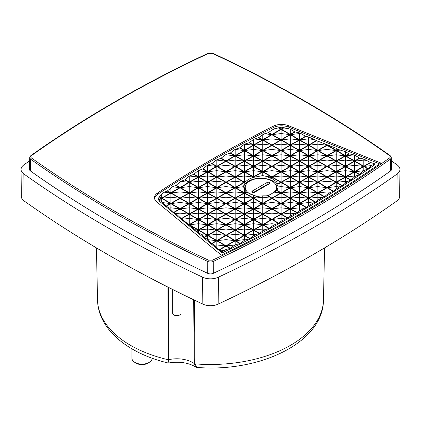 <?xml version="1.0" encoding="UTF-8"?>
<svg xmlns="http://www.w3.org/2000/svg" width="421" height="421" viewBox="0 0 421 421"><rect width="100%" height="100%" fill="white"/><g stroke="black" fill="none" stroke-linecap="round" stroke-linejoin="round"><path stroke-width="0.63" d="M115.412 211.684C144.977 228.756 175.978 244.906 208.421 260.141L212.579 260.141C277.613 229.582 336.595 195.533 389.525 157.986C390.499 157.186 390.499 156.386 389.525 155.586C336.595 118.038 277.613 83.984 212.579 53.425L208.421 53.425C143.387 83.984 84.405 118.038 31.475 155.586C30.501 156.386 30.501 157.186 31.475 157.986C57.861 176.715 85.842 194.613 115.412 211.684M196.154 367.254L195.618 367.023L194.386 363.649A22.402 12.935 0 0 0 192.713 362.57A22.402 12.935 0 0 0 168.695 359.676L168.721 287.506M157.607 192.976A1223.8 706.554 180 0 1 213.463 158.496A1223.8 706.554 180 0 1 273.187 126.247A12.572 7.257 180 0 1 288.674 125.763L380.816 163.016A1221.705 705.343 180 0 1 221.288 255.115L156.77 201.917A12.572 7.257 180 0 1 154.496 197.802A12.572 7.257 180 0 1 157.607 192.976L157.617 194.349A12.556 7.252 0 0 0 154.56 198.486M288.674 125.763L288.664 127.142A12.556 7.252 0 0 0 273.192 127.621A1223.784 706.543 0 0 0 213.473 159.869A1223.784 706.543 0 0 0 157.617 194.349M212.579 260.141A1.047 0.542 64.8 0 1 213.242 261.462L213.321 273.329A1224.079 706.717 0 0 0 306.42 224.825A1224.079 706.717 0 0 0 390.435 171.073L390.335 159.217A1223.952 706.643 0 0 1 306.33 212.963A1223.952 706.643 0 0 1 213.242 261.462A4.347 2.51 180 0 1 207.758 261.462A1223.952 706.643 0 0 1 114.67 212.963A1223.952 706.643 0 0 1 30.665 159.217A4.347 2.51 180 0 1 29.686 157.617L29.559 169.431A4.473 2.584 0 0 0 30.565 171.073A1224.079 706.717 0 0 0 207.679 273.329L207.758 261.462A1.047 0.542 115.2 0 1 208.421 260.141M304.051 208.353L299.494 210.984L297.321 212.731A1217.516 702.928 180 0 1 297.026 212.905L294.816 213.652L290.306 216.189L288.038 217.978A1217.516 702.928 180 0 1 287.738 218.146L285.38 218.925L281.117 221.262L278.655 223.172A1217.516 702.928 180 0 1 278.355 223.34L275.734 224.177L271.929 226.209L269.177 228.308A1217.516 702.928 180 0 1 268.872 228.471L265.872 229.403L262.746 231.029L259.599 233.387A1217.516 702.928 180 0 1 259.289 233.55L255.784 234.602L253.558 235.734L249.921 238.407A1217.516 702.928 180 0 1 249.611 238.57L244.369 240.317L240.149 243.37A1217.516 702.928 180 0 1 239.833 243.533L235.181 244.843L230.276 248.279A1217.516 702.928 180 0 1 229.955 248.437L225.998 249.521L224.109 250.474L222.104 251.874L222.104 252.953L160.001 201.748A7.978 4.605 180 0 1 158.559 199.08L159.027 196.881A7.973 4.599 180 0 1 159.196 196.633L161.685 193.955L164.279 192.213L167.232 191.008A1219.616 704.138 180 0 1 167.511 190.829L172.473 186.792L175.925 185.419A1219.616 704.138 180 0 1 176.21 185.24L180.83 181.393L184.719 179.888A1219.616 704.138 180 0 1 185.008 179.709L189.361 176.015L193.613 174.415A1219.616 704.138 180 0 1 193.902 174.241L198.07 170.737L202.601 168.995A1219.616 704.138 180 0 1 202.896 168.821L207.621 165.079L211.689 163.637A1219.616 704.138 180 0 1 211.984 163.464L216.041 160.175L220.878 158.328A1219.616 704.138 180 0 1 221.172 158.159L225.998 154.481L230.161 153.081A1219.616 704.138 180 0 1 230.461 152.912L235.181 149.313L239.538 147.892A1219.616 704.138 180 0 1 239.844 147.724L244.369 144.256L249.022 142.756A1219.616 704.138 180 0 1 249.327 142.587L253.558 139.404L258.594 137.678A1219.616 704.138 180 0 1 258.904 137.514L262.746 134.673L268.272 132.652A1219.616 704.138 180 0 1 268.587 132.494L271.929 130.063L274.881 128.605L278.328 127.852A7.973 4.599 180 0 1 278.755 127.752L281.117 127.168L283.638 127.663A7.973 4.599 180 0 1 284.086 127.747L290.306 129.189L294.753 131.857L299.494 132.915L305.562 136.225L308.677 136.946L316.366 140.593L336.237 148.287L338.331 149.471L345.425 151.686L349.135 153.839L354.614 155.086L359.597 158.07L363.802 159.017L370.401 162.438L374.679 163.79L371.401 165.574L368.054 168.705A1217.516 702.928 180 0 1 367.786 168.889L363.57 170.726L359.56 174.41A1217.516 702.928 180 0 1 359.281 174.589L355.582 176.115L350.961 180.051A1217.516 702.928 180 0 1 350.682 180.235L347.43 181.535L342.268 185.64A1217.516 702.928 180 0 1 341.989 185.819L339.11 186.94L333.474 191.171A1217.516 702.928 180 0 1 333.19 191.35L330.617 192.323L327.054 194.544L324.586 196.649A1217.516 702.928 180 0 1 324.296 196.823L321.949 197.686L317.866 200.17L315.597 202.064A1217.516 702.928 180 0 1 315.303 202.238L313.098 203.033L308.677 205.648L306.509 207.427A1217.516 702.928 180 0 1 306.214 207.6L304.051 208.353L299.494 207.827L299.494 210.984M374.679 163.79L374.695 164.853A1217.527 702.933 180 0 1 301.789 210.858A1217.527 702.933 180 0 1 222.104 252.953M271.929 198.07L267.882 195.739A17.414 10.051 180 0 1 267.467 195.839L271.634 198.244L262.746 203.375L253.852 198.244L257.115 196.36A17.414 10.051 180 0 1 256.636 196.291L253.558 198.07L244.664 192.939L246.259 192.018A17.414 10.051 180 0 1 246.027 191.813L244.369 192.771L235.481 187.634L244.369 182.504L244.748 182.719A17.414 10.051 180 0 1 244.927 182.482L244.664 182.33L245.401 181.904A17.414 10.051 180 0 1 246.227 181.088L248.543 179.367L251.411 178.094A17.414 10.051 180 0 1 254.226 177.246L262.746 175.61L266.498 176.436L269.982 177.983A17.414 10.051 180 0 1 270.345 178.115L271.929 178.467L276.671 181.851L277.744 184.109A17.414 10.051 180 0 1 277.86 184.382L278.17 186.95L276.955 190.366A17.414 10.051 180 0 1 276.776 190.602L271.929 193.549L271.929 198.07L280.823 192.939L276.776 190.602M278.139 187.129A17.393 10.041 0 0 0 266.604 178.772A17.393 10.041 0 0 0 248.553 181.151A17.393 10.041 0 0 0 243.591 187.013M275.56 184.356A16.182 9.341 180 0 1 277.034 188.308A16.182 9.341 180 0 1 276.323 190.992M172.652 289.485L172.652 313.229A4.189 2.421 0 0 0 175.236 315.466A4.189 2.421 0 0 0 179.804 314.945A4.189 2.421 0 0 0 181.03 313.229L181.03 293.642M270.14 194.649A15.619 9.02 180 0 1 265.983 195.912M258.51 196.312A15.619 9.02 180 0 1 254.958 195.749M251.784 194.739A15.619 9.02 180 0 1 245.232 187.287A15.619 9.02 180 0 1 249.806 181.019A15.619 9.02 180 0 1 266.74 179.041A15.619 9.02 180 0 1 276.476 187.287A15.619 9.02 180 0 1 273.366 192.797M131.952 348.867L131.952 358.324A10.057 5.81 0 0 0 134.899 362.428A10.057 5.81 0 0 0 149.123 362.428L149.123 362.428A10.057 5.81 0 0 0 152.07 358.324L152.07 358.176M134.899 362.428L136.378 363.286A7.962 4.599 0 0 0 147.639 363.286L149.123 362.428L147.639 363.286M288.664 127.142L379.563 163.885M222.104 251.874L219.104 249.79L214.5 245.222L211.537 243.548L208.069 239.702L204.217 237.512L201.633 234.713L196.402 231.071L195.191 229.729L181.267 218.588L175.899 213.61L173.705 212.352L169.468 207.99L166.379 206.311L163.038 202.675L159.022 199.954A7.973 4.599 180 0 1 158.88 199.696L158.58 197.917L161.39 198.244L158.88 199.696M29.654 160.817A1232.467 711.558 0 0 0 23.839 164.916A12.441 7.183 0 0 0 21.05 169.489A12.441 7.183 0 0 0 23.839 173.978A1232.467 711.558 0 0 0 202.648 277.213A12.441 7.183 0 0 0 218.352 277.213A1232.467 711.558 0 0 0 397.161 173.978A12.441 7.183 0 0 0 399.95 169.489A12.441 7.183 0 0 0 397.161 164.916A1232.467 711.558 0 0 0 391.346 160.817M389.525 157.986A1.047 0.663 54.6 0 1 390.335 159.217A4.347 2.51 180 0 0 391.314 157.617L391.441 169.431A4.473 2.584 180 0 1 390.435 171.073M213.321 273.329A4.473 2.584 180 0 1 207.679 273.329M224.109 250.474L220.925 250.842M245.469 239.775L244.369 239.649L244.369 240.317M255.784 234.602L253.558 234.344L253.558 235.734M265.872 229.403L262.746 229.04L262.746 231.029M275.734 224.177L271.929 223.735L271.929 226.209M285.38 218.925L281.117 218.431L281.117 221.262M294.816 213.652L290.306 213.131L290.306 216.189M313.098 203.033L308.677 202.522L308.677 205.648M321.949 197.686L317.866 197.217L317.866 200.17M330.617 192.323L327.054 191.913L327.054 194.544M339.11 186.94L336.237 186.608L336.237 188.776M347.43 181.535L345.425 181.304L345.425 182.851M355.582 176.115L354.614 175.999L354.614 176.762M372.985 163.048L372.985 164.522M363.802 159.017L363.802 160.091L367.123 160.469M345.425 151.686L345.425 155.638L348.788 153.702M338.331 149.471L336.537 150.507L340.884 150.008M336.237 148.287L336.237 150.334L337.979 149.329M336.237 150.334L327.77 145.156M317.866 140.972L317.866 144.177L326.754 145.203L324.386 143.835M308.677 136.946L308.677 138.872L314.645 139.561M299.494 132.915L299.494 133.568L301.515 133.804M283.638 127.663L281.117 129.121L281.117 127.168M281.117 129.121L278.755 127.752M271.929 130.063L271.929 134.425L268.587 132.494M264.52 133.773L271.634 134.594L268.272 132.652M234.802 149.523L235.181 149.313M225.319 154.865L225.998 154.786L225.998 154.481M216.041 160.175L216.81 160.091L216.81 159.733M206.964 165.469L207.621 165.39L207.621 165.079M198.07 170.737L198.433 170.521M170.873 187.84L170.873 192.771L167.511 190.829M164.279 192.213L170.579 192.939L167.232 191.008M159.027 196.881L161.39 198.244M170.873 209.216L170.873 207.827L169.468 207.99M180.062 217.252L180.062 213.131L175.899 213.61M189.25 224.593L198.138 219.462L189.25 214.326L189.25 224.593L186.913 223.246M198.138 219.462L189.25 218.431L182.325 219.23M189.25 224.935L198.138 230.066L195.191 229.729M198.138 230.066L196.402 231.071M198.433 232.239L198.433 230.24L196.649 231.271M201.633 234.713L207.327 235.371L203.969 237.307M216.81 247.243L216.81 244.954L214.5 245.222M21.05 169.489L21.339 196.523A12.156 7.015 0 0 0 24.06 200.906A1232.178 711.395 0 0 0 202.833 304.12A12.156 7.015 0 0 0 218.167 304.12A1232.178 711.395 0 0 0 396.94 200.906A12.156 7.015 0 0 0 399.661 196.523L399.95 169.489M277.86 184.382L281.117 182.504L290.006 187.634L281.117 192.771L276.955 190.366M277.744 184.109L280.823 182.33L271.929 177.199L270.345 178.115M269.982 177.983L271.634 177.025L262.746 171.894L253.852 177.025L254.226 177.246M246.227 181.088L244.369 182.161L235.481 177.025L244.369 171.894L253.258 177.025L251.411 178.094M335.942 150.507L327.054 145.371L318.16 150.507L327.054 155.638L335.942 150.507L327.054 149.481L318.16 150.507M345.131 155.812L336.237 150.676L327.349 155.812L336.237 160.943L345.131 155.812L336.237 154.786L327.349 155.812M354.319 161.117L345.425 155.98L336.537 161.117L345.425 166.248L354.319 161.117L345.425 160.091L336.537 161.117M363.502 166.421L354.614 161.285L345.725 166.421L354.614 171.552L363.502 166.421L354.614 165.39L345.725 166.421M290.006 134.594L281.117 129.463L272.229 134.594L281.117 139.73L290.006 134.594L281.117 133.568L272.229 134.594M299.194 139.898L290.306 134.767L281.412 139.898L290.306 145.029L299.194 139.898L290.306 138.872L281.412 139.898M308.382 145.203L299.494 140.072L290.601 145.203L299.494 150.334L308.382 145.203L299.494 144.177L290.601 145.203M317.571 150.507L308.677 145.371L299.789 150.507L308.677 155.638L317.571 150.507L308.677 149.481L299.789 150.507M326.754 155.812L317.866 150.676L308.977 155.812L317.866 160.943L326.754 155.812L317.866 154.786L308.977 155.812M335.942 161.117L327.054 155.98L318.16 161.117L327.054 166.248L335.942 161.117L327.054 160.091L318.16 161.117M345.131 166.421L336.237 161.285L327.349 166.421L336.237 171.552L345.131 166.421L336.237 165.39L327.349 166.421M354.319 171.721L345.425 166.59L336.537 171.721L345.425 176.857L354.319 171.721L345.425 170.694L336.537 171.721M280.823 139.898L271.929 134.767L263.041 139.898L271.929 145.029L280.823 139.898L271.929 138.872L263.041 139.898M290.006 145.203L281.117 140.072L272.229 145.203L281.117 150.334L290.006 145.203L281.117 144.177L272.229 145.203M299.194 150.507L290.306 145.371L281.412 150.507L290.306 155.638L299.194 150.507L290.306 149.481L281.412 150.507M308.382 155.812L299.494 150.676L290.601 155.812L299.494 160.943L308.382 155.812L299.494 154.786L290.601 155.812M317.571 161.117L308.677 155.98L299.789 161.117L308.677 166.248L317.571 161.117L308.677 160.091L299.789 161.117M326.754 166.421L317.866 161.285L308.977 166.421L317.866 171.552L326.754 166.421L317.866 165.39L308.977 166.421M335.942 171.721L327.054 166.59L318.16 171.721L327.054 176.857L335.942 171.721L327.054 170.694L318.16 171.721M345.131 177.025L336.237 171.894L327.349 177.025L336.237 182.161L345.131 177.025L336.237 175.999L327.349 177.025M271.634 145.203L262.746 140.072L253.852 145.203L262.746 150.334L271.634 145.203L262.746 144.177L253.852 145.203M280.823 150.507L271.929 145.371L263.041 150.507L271.929 155.638L280.823 150.507L271.929 149.481L263.041 150.507M290.006 155.812L281.117 150.676L272.229 155.812L281.117 160.943L290.006 155.812L281.117 154.786L272.229 155.812M299.194 161.117L290.306 155.98L281.412 161.117L290.306 166.248L299.194 161.117L290.306 160.091L281.412 161.117M308.382 166.421L299.494 161.285L290.601 166.421L299.494 171.552L308.382 166.421L299.494 165.39L290.601 166.421M317.571 171.721L308.677 166.59L299.789 171.721L308.677 176.857L317.571 171.721L308.677 170.694L299.789 171.721M326.754 177.025L317.866 171.894L308.977 177.025L317.866 182.161L326.754 177.025L317.866 175.999L308.977 177.025M335.942 182.33L327.054 177.199L318.16 182.33L327.054 187.466L335.942 182.33L327.054 181.304L318.16 182.33M262.446 150.507L253.558 145.371L244.664 150.507L253.558 155.638L262.446 150.507L253.558 149.481L244.664 150.507M271.634 155.812L262.746 150.676L253.852 155.812L262.746 160.943L271.634 155.812L262.746 154.786L253.852 155.812M280.823 161.117L271.929 155.98L263.041 161.117L271.929 166.248L280.823 161.117L271.929 160.091L263.041 161.117M290.006 166.421L281.117 161.285L272.229 166.421L281.117 171.552L290.006 166.421L281.117 165.39L272.229 166.421M299.194 171.721L290.306 166.59L281.412 171.721L290.306 176.857L299.194 171.721L290.306 170.694L281.412 171.721M308.382 177.025L299.494 171.894L290.601 177.025L299.494 182.161L308.382 177.025L299.494 175.999L290.601 177.025M317.571 182.33L308.677 177.199L299.789 182.33L308.677 187.466L317.571 182.33L308.677 181.304L299.789 182.33M326.754 187.634L317.866 182.504L308.977 187.634L317.866 192.771L326.754 187.634L317.866 186.608L308.977 187.634M253.258 155.812L244.369 150.676L235.481 155.812L244.369 160.943L253.258 155.812L244.369 154.786L235.481 155.812M262.446 161.117L253.558 155.98L244.664 161.117L253.558 166.248L262.446 161.117L253.558 160.091L244.664 161.117M271.634 166.421L262.746 161.285L253.852 166.421L262.746 171.552L271.634 166.421L262.746 165.39L253.852 166.421M280.823 171.721L271.929 166.59L263.041 171.721L271.929 176.857L280.823 171.721L271.929 170.694L263.041 171.721M290.006 177.025L281.117 171.894L272.229 177.025L281.117 182.161L290.006 177.025L281.117 175.999L272.229 177.025M299.194 182.33L290.306 177.199L281.412 182.33L290.306 187.466L299.194 182.33L290.306 181.304L281.412 182.33M308.382 187.634L299.494 182.504L290.601 187.634L299.494 192.771L308.382 187.634L299.494 186.608L290.601 187.634M317.571 192.939L308.677 187.808L299.789 192.939L308.677 198.07L317.571 192.939L308.677 191.913L299.789 192.939M244.075 161.117L235.181 155.98L226.293 161.117L235.181 166.248L244.075 161.117L235.181 160.091L226.293 161.117M253.258 166.421L244.369 161.285L235.481 166.421L244.369 171.552L253.258 166.421L244.369 165.39L235.481 166.421M262.446 171.721L253.558 166.59L244.664 171.721L253.558 176.857L262.446 171.721L253.558 170.694L244.664 171.721M299.194 192.939L290.306 187.808L281.412 192.939L290.306 198.07L299.194 192.939L290.306 191.913L281.412 192.939M308.382 198.244L299.494 193.113L290.601 198.244L299.494 203.375L308.382 198.244L299.494 197.217L290.601 198.244M207.327 224.761L198.433 219.63L189.545 224.761L198.433 229.898L207.327 224.761L198.433 223.735L189.545 224.761M216.51 230.066L207.621 224.935L198.733 230.066L207.621 235.202L216.51 230.066L207.621 229.04L198.733 230.066M225.698 235.371L216.81 230.24L207.916 235.371L216.81 240.507L225.698 235.371L216.81 234.344L207.916 235.371M234.886 240.675L225.998 235.544L217.104 240.675L225.998 245.811L234.886 240.675L225.998 239.649L217.104 240.675M179.762 198.244L170.873 193.113L161.985 198.244L170.873 203.375L179.762 198.244L170.873 197.217L161.985 198.244M188.95 203.548L180.062 198.412L171.168 203.548L180.062 208.679L188.95 203.548L180.062 202.522L171.168 203.548M198.138 208.853L189.25 203.717L180.356 208.853L189.25 213.984L198.138 208.853L189.25 207.827L180.356 208.853M207.327 214.157L198.433 209.021L189.545 214.157L198.433 219.288L207.327 214.157L198.433 213.131L189.545 214.157M216.51 219.462L207.621 214.326L198.733 219.462L207.621 224.593L216.51 219.462L207.621 218.431L198.733 219.462M225.698 224.761L216.81 219.63L207.916 224.761L216.81 229.898L225.698 224.761L216.81 223.735L207.916 224.761M234.886 230.066L225.998 224.935L217.104 230.066L225.998 235.202L234.886 230.066L225.998 229.04L217.104 230.066M244.075 235.371L235.181 230.24L226.293 235.371L235.181 240.507L244.075 235.371L235.181 234.344L226.293 235.371M188.95 192.939L180.062 187.808L171.168 192.939L180.062 198.07L188.95 192.939L180.062 191.913L171.168 192.939M198.138 198.244L189.25 193.113L180.356 198.244L189.25 203.375L198.138 198.244L189.25 197.217L180.356 198.244M207.327 203.548L198.433 198.412L189.545 203.548L198.433 208.679L207.327 203.548L198.433 202.522L189.545 203.548M216.51 208.853L207.621 203.717L198.733 208.853L207.621 213.984L216.51 208.853L207.621 207.827L198.733 208.853M225.698 214.157L216.81 209.021L207.916 214.157L216.81 219.288L225.698 214.157L216.81 213.131L207.916 214.157M234.886 219.462L225.998 214.326L217.104 219.462L225.998 224.593L234.886 219.462L225.998 218.431L217.104 219.462M244.075 224.761L235.181 219.63L226.293 224.761L235.181 229.898L244.075 224.761L235.181 223.735L226.293 224.761M253.258 230.066L244.369 224.935L235.481 230.066L244.369 235.202L253.258 230.066L244.369 229.04L235.481 230.066M198.138 187.634L189.25 182.504L180.356 187.634L189.25 192.771L198.138 187.634L189.25 186.608L180.356 187.634M207.327 192.939L198.433 187.808L189.545 192.939L198.433 198.07L207.327 192.939L198.433 191.913L189.545 192.939M216.51 198.244L207.621 193.113L198.733 198.244L207.621 203.375L216.51 198.244L207.621 197.217L198.733 198.244M225.698 203.548L216.81 198.412L207.916 203.548L216.81 208.679L225.698 203.548L216.81 202.522L207.916 203.548M234.886 208.853L225.998 203.717L217.104 208.853L225.998 213.984L234.886 208.853L225.998 207.827L217.104 208.853M244.075 214.157L235.181 209.021L226.293 214.157L235.181 219.288L244.075 214.157L235.181 213.131L226.293 214.157M253.258 219.462L244.369 214.326L235.481 219.462L244.369 224.593L253.258 219.462L244.369 218.431L235.481 219.462M262.446 224.761L253.558 219.63L244.664 224.761L253.558 229.898L262.446 224.761L253.558 223.735L244.664 224.761M207.327 182.33L198.433 177.199L189.545 182.33L198.433 187.466L207.327 182.33L198.433 181.304L189.545 182.33M216.51 187.634L207.621 182.504L198.733 187.634L207.621 192.771L216.51 187.634L207.621 186.608L198.733 187.634M225.698 192.939L216.81 187.808L207.916 192.939L216.81 198.07L225.698 192.939L216.81 191.913L207.916 192.939M234.886 198.244L225.998 193.113L217.104 198.244L225.998 203.375L234.886 198.244L225.998 197.217L217.104 198.244M244.075 203.548L235.181 198.412L226.293 203.548L235.181 208.679L244.075 203.548L235.181 202.522L226.293 203.548M253.258 208.853L244.369 203.717L235.481 208.853L244.369 213.984L253.258 208.853L244.369 207.827L235.481 208.853M262.446 214.157L253.558 209.021L244.664 214.157L253.558 219.288L262.446 214.157L253.558 213.131L244.664 214.157M271.634 219.462L262.746 214.326L253.852 219.462L262.746 224.593L271.634 219.462L262.746 218.431L253.852 219.462M216.51 177.025L207.621 171.894L198.733 177.025L207.621 182.161L216.51 177.025L207.621 175.999L198.733 177.025M225.698 182.33L216.81 177.199L207.916 182.33L216.81 187.466L225.698 182.33L216.81 181.304L207.916 182.33M234.886 187.634L225.998 182.504L217.104 187.634L225.998 192.771L234.886 187.634L225.998 186.608L217.104 187.634M244.075 192.939L235.181 187.808L226.293 192.939L235.181 198.07L244.075 192.939L235.181 191.913L226.293 192.939M253.258 198.244L244.369 193.113L235.481 198.244L244.369 203.375L253.258 198.244L244.369 197.217L235.481 198.244M262.446 203.548L253.558 198.412L244.664 203.548L253.558 208.679L262.446 203.548L253.558 202.522L244.664 203.548M271.634 208.853L262.746 203.717L253.852 208.853L262.746 213.984L271.634 208.853L262.746 207.827L253.852 208.853M280.823 214.157L271.929 209.021L263.041 214.157L271.929 219.288L280.823 214.157L271.929 213.131L263.041 214.157M225.698 171.721L216.81 166.59L207.916 171.721L216.81 176.857L225.698 171.721L216.81 170.694L207.916 171.721M234.886 177.025L225.998 171.894L217.104 177.025L225.998 182.161L234.886 177.025L225.998 175.999L217.104 177.025M244.075 182.33L235.181 177.199L226.293 182.33L235.181 187.466L244.075 182.33L235.181 181.304L226.293 182.33M280.823 203.548L271.929 198.412L263.041 203.548L271.929 208.679L280.823 203.548L271.929 202.522L263.041 203.548M290.006 208.853L281.117 203.717L272.229 208.853L281.117 213.984L290.006 208.853L281.117 207.827L272.229 208.853M234.886 166.421L225.998 161.285L217.104 166.421L225.998 171.552L234.886 166.421L225.998 165.39L217.104 166.421M244.075 171.721L235.181 166.59L226.293 171.721L235.181 176.857L244.075 171.721L235.181 170.694L226.293 171.721M290.006 198.244L281.117 193.113L272.229 198.244L281.117 203.375L290.006 198.244L281.117 197.217L272.229 198.244M299.194 203.548L290.306 198.412L281.412 203.548L290.306 208.679L299.194 203.548L290.306 202.522L281.412 203.548M284.086 127.747L281.412 129.289L290.306 134.425L294.753 131.857M305.562 136.225L299.494 139.73L290.601 134.594L295.1 131.994M305.909 136.367L299.789 139.898L308.677 145.029L316.366 140.593M316.718 140.735L308.977 145.203L317.866 150.334L326.754 145.203M336.537 150.507L345.425 155.638M359.597 158.07L354.614 160.943L345.725 155.812L349.135 153.839M370.401 162.438L363.802 166.248L354.908 161.117L359.944 158.207M370.748 162.58L364.097 166.421L368.054 168.705M359.56 174.41L354.908 171.721L363.802 166.59L367.786 168.889M350.961 180.051L345.725 177.025L354.614 171.894L359.281 174.589M350.682 180.235L345.425 177.199L336.537 182.33L342.268 185.64M341.989 185.819L336.237 182.504L327.349 187.634L333.474 191.171M333.19 191.35L327.054 187.808L318.16 192.939L324.586 196.649M324.296 196.823L317.866 193.113L308.977 198.244L315.597 202.064M315.303 202.238L308.677 198.412L299.789 203.548L306.509 207.427M306.214 207.6L299.494 203.717L290.601 208.853L297.321 212.731M297.026 212.905L290.306 209.021L281.412 214.157L288.038 217.978M287.738 218.146L281.117 214.326L272.229 219.462L278.655 223.172M278.355 223.34L271.929 219.63L263.041 224.761L269.177 228.308M268.872 228.471L262.746 224.935L253.852 230.066L259.599 233.387M259.289 233.55L253.558 230.24L244.664 235.371L249.921 238.407M249.611 238.57L244.369 235.544L235.481 240.675L240.149 243.37M230.276 248.279L226.293 245.98L235.181 240.849L239.833 243.533M219.346 249.99L225.998 246.153L229.955 248.437M219.104 249.79L225.698 245.98L216.81 240.849L211.784 243.748M204.217 237.512L207.621 235.544L216.51 240.675L211.537 243.548M207.327 235.371L198.433 230.24M189.25 214.326L181.514 218.794M181.267 218.588L188.95 214.157L180.062 209.021L173.947 212.552M173.705 212.352L179.762 208.853L170.873 203.717L166.379 206.311M159.022 199.954L161.685 198.412L170.579 203.548L166.137 206.111M159.196 196.633L161.685 198.07L170.579 192.939M170.873 192.771L179.762 187.634L175.925 185.419M184.719 179.888L188.95 182.33L180.062 187.466L176.21 185.24M193.613 174.415L198.138 177.025L189.25 182.161L185.008 179.709M202.601 168.995L207.327 171.721L198.433 176.857L193.902 174.241M211.689 163.637L216.51 166.421L207.621 171.552L202.896 168.821M220.878 158.328L225.698 161.117L216.81 166.248L211.984 163.464M230.161 153.081L234.886 155.812L225.998 160.943L221.172 158.159M239.538 147.892L244.075 150.507L235.181 155.638L230.461 152.912M249.022 142.756L253.258 145.203L244.369 150.334L239.844 147.724M258.594 137.678L262.446 139.898L253.558 145.029L249.327 142.587M271.634 134.594L262.746 139.73L258.904 137.514M271.929 134.425L280.823 129.289L278.328 127.852M317.866 150.334L317.866 144.177L308.977 145.203M253.558 198.07L253.558 195.191L256.636 196.291M244.664 192.939L247.422 192.623L253.558 195.191M246.259 192.018L247.422 192.623M244.369 192.771L244.369 189.192L246.027 191.813M235.481 187.634L243.538 186.703L244.369 189.192M244.369 182.504L243.538 186.703M244.748 182.719L244.369 183.14M244.664 182.33L244.927 182.482M245.401 181.904L245.043 182.288M235.481 177.025L244.369 175.999L244.369 182.161M244.369 171.894L244.369 175.999L253.258 177.025M253.852 177.025L255.221 176.867M262.746 171.894L262.746 175.61M271.634 177.025L266.498 176.436M271.929 177.199L271.929 178.467M280.823 182.33L276.671 181.851M290.006 187.634L281.117 186.608L281.117 182.504M281.117 192.771L281.117 186.608L278.17 186.95M280.823 192.939L274.292 192.186M267.882 195.739L271.929 193.549M262.746 203.375L262.746 197.217L271.634 198.244M253.852 198.244L262.746 197.217L262.746 195.854L257.115 196.36M327.054 145.371L327.054 155.638M336.237 150.676L336.237 160.943M345.425 155.98L345.425 166.248M354.614 161.285L354.614 171.552M281.117 129.463L281.117 139.73M290.306 134.767L290.306 145.029M299.494 140.072L299.494 150.334M308.677 145.371L308.677 155.638M317.866 150.676L317.866 160.943M327.054 155.98L327.054 166.248M336.237 161.285L336.237 171.552M345.425 166.59L345.425 176.857M271.929 134.767L271.929 145.029M281.117 140.072L281.117 150.334M290.306 145.371L290.306 155.638M299.494 150.676L299.494 160.943M308.677 155.98L308.677 166.248M317.866 161.285L317.866 171.552M327.054 166.59L327.054 176.857M336.237 171.894L336.237 182.161M262.746 140.072L262.746 150.334M271.929 145.371L271.929 155.638M281.117 150.676L281.117 160.943M290.306 155.98L290.306 166.248M299.494 161.285L299.494 171.552M308.677 166.59L308.677 176.857M317.866 171.894L317.866 182.161M327.054 177.199L327.054 187.466M253.558 145.371L253.558 155.638M262.746 150.676L262.746 160.943M271.929 155.98L271.929 166.248M281.117 161.285L281.117 171.552M290.306 166.59L290.306 176.857M299.494 171.894L299.494 182.161M308.677 177.199L308.677 187.466M317.866 182.504L317.866 192.771M244.369 150.676L244.369 160.943M253.558 155.98L253.558 166.248M262.746 161.285L262.746 171.552M271.929 166.59L271.929 176.857M281.117 171.894L281.117 182.161M290.306 177.199L290.306 187.466M299.494 182.504L299.494 192.771M308.677 187.808L308.677 198.07M235.181 155.98L235.181 166.248M244.369 161.285L244.369 171.552M253.558 166.59L253.558 176.857M290.306 187.808L290.306 198.07M299.494 193.113L299.494 203.375M198.433 219.63L198.433 229.898M207.621 224.935L207.621 235.202M216.81 230.24L216.81 240.507M225.998 235.544L225.998 245.811M170.873 193.113L170.873 203.375M180.062 198.412L180.062 208.679M189.25 203.717L189.25 213.984M198.433 209.021L198.433 219.288M207.621 214.326L207.621 224.593M216.81 219.63L216.81 229.898M225.998 224.935L225.998 235.202M235.181 230.24L235.181 240.507M180.062 187.808L180.062 198.07M189.25 193.113L189.25 203.375M198.433 198.412L198.433 208.679M207.621 203.717L207.621 213.984M216.81 209.021L216.81 219.288M225.998 214.326L225.998 224.593M235.181 219.63L235.181 229.898M244.369 224.935L244.369 235.202M189.25 182.504L189.25 192.771M198.433 187.808L198.433 198.07M207.621 193.113L207.621 203.375M216.81 198.412L216.81 208.679M225.998 203.717L225.998 213.984M235.181 209.021L235.181 219.288M244.369 214.326L244.369 224.593M253.558 219.63L253.558 229.898M198.433 177.199L198.433 187.466M207.621 182.504L207.621 192.771M216.81 187.808L216.81 198.07M225.998 193.113L225.998 203.375M235.181 198.412L235.181 208.679M244.369 203.717L244.369 213.984M253.558 209.021L253.558 219.288M262.746 214.326L262.746 224.593M207.621 171.894L207.621 182.161M216.81 177.199L216.81 187.466M225.998 182.504L225.998 192.771M235.181 187.808L235.181 198.07M244.369 193.113L244.369 203.375M253.558 198.412L253.558 208.679M262.746 203.717L262.746 213.984M271.929 209.021L271.929 219.288M216.81 166.59L216.81 176.857M225.998 171.894L225.998 182.161M235.181 177.199L235.181 187.466M271.929 198.412L271.929 208.679M281.117 203.717L281.117 213.984M225.998 161.285L225.998 171.552M235.181 166.59L235.181 176.857M281.117 193.113L281.117 203.375M290.306 198.412L290.306 208.679M288.396 128.484L281.412 129.289M280.823 129.289L274.881 128.605M262.746 139.73L262.746 134.673M254.395 138.967L262.446 139.898M253.558 145.029L253.558 139.404M244.49 144.192L253.258 145.203M244.369 150.334L244.369 144.256M235.181 155.638L235.181 149.481L244.075 150.507M225.998 160.943L225.998 154.786L234.886 155.812M216.81 166.248L216.81 160.091L225.698 161.117M207.621 171.552L207.621 165.39L216.51 166.421M198.433 176.857L198.433 170.694L207.327 171.721M189.361 176.015L198.138 177.025M189.25 182.161L189.25 176.083M180.83 181.393L188.95 182.33M180.062 187.466L180.062 181.883M172.473 186.792L179.762 187.634M161.685 198.07L161.685 193.955M161.685 198.412L161.685 201.633M170.579 203.548L163.038 202.675M179.762 208.853L170.873 207.827L170.873 203.717M180.062 209.021L180.062 213.131L188.95 214.157M216.51 240.675L208.069 239.702M207.621 239.354L207.621 235.544M225.698 245.98L216.81 244.954L216.81 240.849M225.998 246.153L225.998 249.521M235.181 240.849L235.181 244.843M234.913 244.985L226.293 245.98M244.369 235.544L244.369 239.649L235.481 240.675M244.664 235.371L253.558 234.344L253.558 230.24M253.852 230.066L262.746 229.04L262.746 224.935M263.041 224.761L271.929 223.735L271.929 219.63M272.229 219.462L281.117 218.431L281.117 214.326M281.412 214.157L290.306 213.131L290.306 209.021M290.601 208.853L299.494 207.827L299.494 203.717M299.789 203.548L308.677 202.522L308.677 198.412M308.977 198.244L317.866 197.217L317.866 193.113M318.16 192.939L327.054 191.913L327.054 187.808M327.349 187.634L336.237 186.608L336.237 182.504M336.537 182.33L345.425 181.304L345.425 177.199M345.725 177.025L354.614 175.999L354.614 171.894M363.802 166.59L363.802 170.573M363.57 170.726L354.908 171.721M371.401 165.574L364.097 166.421M363.802 166.248L363.802 160.091L354.908 161.117M345.725 155.812L353.993 154.854M354.614 155.086L354.614 160.943M308.677 145.029L308.677 138.872L299.789 139.898M299.494 139.73L299.494 133.568L290.601 134.594M290.306 129.189L290.306 134.425M194.307 300.078L195.06 363.87L196.696 367.401M168.174 362.965L167.926 287.106M193.623 299.752L194.386 363.649A1.047 0.621 -0.7 0 0 195.06 363.87A112.97 65.223 0 0 0 323.46 300.068L324.575 247.89M267.467 195.839L262.746 195.854M168.126 362.986C127.947 353.545 98.025 329.143 97.54 300.068A112.97 65.223 0 0 0 167.916 359.671A1.047 0.621 180 0 0 168.695 359.676L168.621 361.318M195.618 367.023L194.449 366.286C187.35 362.47 178.73 361.376 168.579 362.997L168.137 362.955M245.301 190.824A16.182 9.341 180 0 1 244.675 188.308A16.182 9.341 180 0 1 246.148 184.356M252.316 191.023L267.135 182.467A1.595 0.921 180 0 1 268.877 182.272A1.595 0.921 180 0 1 269.856 183.124A1.595 0.921 180 0 1 269.387 183.766L254.573 192.323A1.595 0.921 180 0 1 252.837 192.523A1.595 0.921 180 0 1 251.853 191.681A1.595 0.921 180 0 1 252.316 191.023L252.326 192.329M253.205 192.581L267.151 184.53A1.573 0.905 180 0 1 268.514 184.277M273.192 127.621L273.187 126.247M208.421 53.425A1.047 0.542 -115.2 0 0 207.974 53.33C142.893 83.916 83.853 118.001 30.87 155.586A1.047 0.663 54.6 0 1 31.475 155.586M212.579 53.425A1.047 0.542 -64.8 0 1 213.026 53.33C278.107 83.916 337.147 118.001 390.13 155.586A1.047 0.663 -54.6 0 0 389.525 155.586M31.475 157.986A1.047 0.663 125.4 0 0 30.665 159.217L30.565 171.073M160.001 201.748L160.012 200.722M397.161 173.978L396.94 200.906M218.352 277.213L218.167 304.12M202.648 277.213L202.833 304.12M23.839 173.978L24.06 200.906M267.151 184.53L267.135 182.467M245.232 187.287L245.164 190.534M207.974 53.33L213.026 53.33M391.314 157.617L390.13 155.586M30.87 155.586L29.686 157.617M97.54 300.068L96.425 247.89M196.718 367.401C259.494 372.785 323.339 342.568 323.46 300.068M195.712 367.054L196.696 367.37M276.476 187.287L276.544 190.534"/></g></svg>
